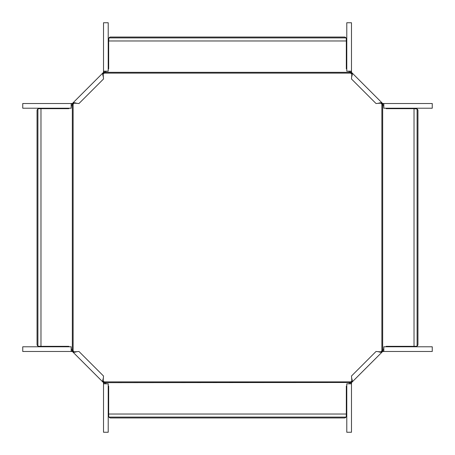 <?xml version="1.0" encoding="UTF-8"?>
<svg xmlns="http://www.w3.org/2000/svg" width="455" height="455" viewBox="0 0 455 455"><rect width="100%" height="100%" fill="white"/><g stroke="black" fill="none" stroke-linecap="round" stroke-linejoin="round"><path stroke-width="0.68" d="M37.907 346.016L37.907 108.984A1.877 1.877 0 0 0 37.048 110.559L37.048 344.441A1.877 1.877 0 0 0 37.907 346.016L38.556 346.278M37.907 108.984L38.556 108.722M38.504 108.734L40.978 108.682L40.978 346.318L38.504 346.266M346.016 37.907A1.877 1.877 0 0 0 344.441 37.048L110.559 37.048A1.877 1.877 0 0 0 108.984 37.907L346.016 37.907L346.278 38.556M108.984 37.907L108.682 40.978L346.318 40.978L346.266 38.504M417.093 346.016A1.877 1.877 0 0 0 417.952 344.441L417.952 110.559A1.877 1.877 0 0 0 417.093 108.984L417.093 346.016L416.444 346.278M417.093 108.984L414.022 108.682L414.022 346.318L416.496 346.266M346.016 417.093L108.984 417.093A1.877 1.877 0 0 0 110.559 417.952L344.441 417.952A1.877 1.877 0 0 0 346.016 417.093L346.278 416.444M108.984 417.093L108.722 416.444M108.734 416.496L108.682 414.022L346.318 414.022L346.266 416.496M350.265 382.479L350.913 381.882L104.087 381.882L105.054 382.666L350.265 382.479M104.087 381.882L102.858 380.454M74.546 352.142L73.118 350.913L73.118 104.087L74.546 102.858M352.142 380.454L350.913 381.882M380.454 352.142L381.882 350.913L381.882 104.087L380.454 102.858M350.913 73.118L104.087 73.118L105.054 72.334L349.946 72.334L352.142 74.546M102.858 74.546L104.087 73.118M348.735 383.815L349.946 382.666M346.318 414.022L346.318 386.232L346.784 385.766M106.265 383.815L105.054 382.666M108.682 414.022L108.682 386.232L108.216 385.766M381.882 104.087L382.666 105.054L382.666 349.946L381.882 350.913M383.815 348.735L382.666 349.946M414.022 346.318L386.232 346.318L385.766 346.784M414.022 108.682L386.232 108.682L385.766 108.216M383.815 106.265L382.666 105.054M348.735 71.185L349.946 72.334M346.318 40.978L346.318 68.768L346.784 69.234M108.682 40.978L108.682 68.768L108.216 69.234M106.265 71.185L105.054 72.334M71.185 348.735L73.118 350.913M72.334 349.946L72.334 105.054L73.118 104.087M40.978 346.318L68.768 346.318L69.234 346.784M71.185 106.265L72.334 105.054M40.978 108.682L68.768 108.682L69.234 108.216M104.303 383.815L104.303 382.342L103.12 381.159L103.524 376.029L78.971 351.476L73.841 351.88L72.658 350.697L71.185 350.697M103.518 383.815L103.518 432.25L108.216 432.25L108.216 383.815L103.518 383.815L103.518 382.666L102.568 381.717L103.12 381.159M103.518 382.797L104.303 382.797M71.185 351.482L22.75 351.482L22.75 346.784L71.185 346.784L71.185 351.482L72.334 351.482L102.568 381.717L103.046 378.873M73.841 351.88L73.283 352.432L76.127 351.954M103.427 382.575L103.979 382.018M72.203 351.482L72.203 350.697M72.425 351.573L72.982 351.021M71.185 104.303L72.658 104.303L73.841 103.12L78.971 103.524L103.524 78.971L103.12 73.841L104.303 72.658L104.303 71.185M71.185 103.518L22.75 103.518L22.75 108.216L71.185 108.216L71.185 103.518L72.334 103.518L73.283 102.568L73.841 103.12M72.203 103.518L72.203 104.303M103.518 71.185L103.518 22.75L108.216 22.75L108.216 71.185L103.518 71.185L103.518 72.334L73.283 102.568L76.127 103.046M103.12 73.841L102.568 73.283L103.046 76.127M72.425 103.427L72.982 103.979M103.518 72.203L104.303 72.203M103.427 72.425L103.979 72.982M350.697 71.185L350.697 72.658L351.88 73.841L351.476 78.971L376.029 103.524L381.159 103.12L382.342 104.303L383.815 104.303M351.482 71.185L351.482 22.75L346.784 22.75L346.784 71.185L351.482 71.185L351.482 72.334L352.432 73.283L351.88 73.841M351.482 72.203L350.697 72.203M383.815 103.518L432.25 103.518L432.25 108.216L383.815 108.216L383.815 103.518L382.666 103.518L352.432 73.283L351.954 76.127M381.159 103.12L381.717 102.568L378.873 103.046M351.573 72.425L351.021 72.982M382.797 103.518L382.797 104.303M382.575 103.427L382.018 103.979M383.815 350.697L382.342 350.697L381.159 351.88L376.029 351.476L351.476 376.029L351.88 381.159L350.697 382.342L350.697 383.815M384.276 351.482L432.25 351.482L432.25 346.784L383.815 346.784L383.815 351.482L382.666 351.482L381.717 352.432L381.159 351.88M382.797 351.482L382.797 350.697M351.482 383.815L351.482 432.25L346.784 432.25L346.784 383.815L351.482 383.815L351.482 382.666L381.717 352.432L378.873 351.954M351.88 381.159L352.432 381.717L351.954 378.873M382.575 351.573L382.018 351.021M351.482 382.797L350.697 382.797M351.573 382.575L351.021 382.018M102.824 381.973L103.376 381.415M73.028 352.176L73.585 351.624M73.028 102.824L73.585 103.376M102.824 73.028L103.376 73.585M352.176 73.028L351.624 73.585M381.973 102.824L381.415 103.376M381.973 352.176L381.415 351.624M352.176 381.973L351.624 381.415"/></g></svg>
